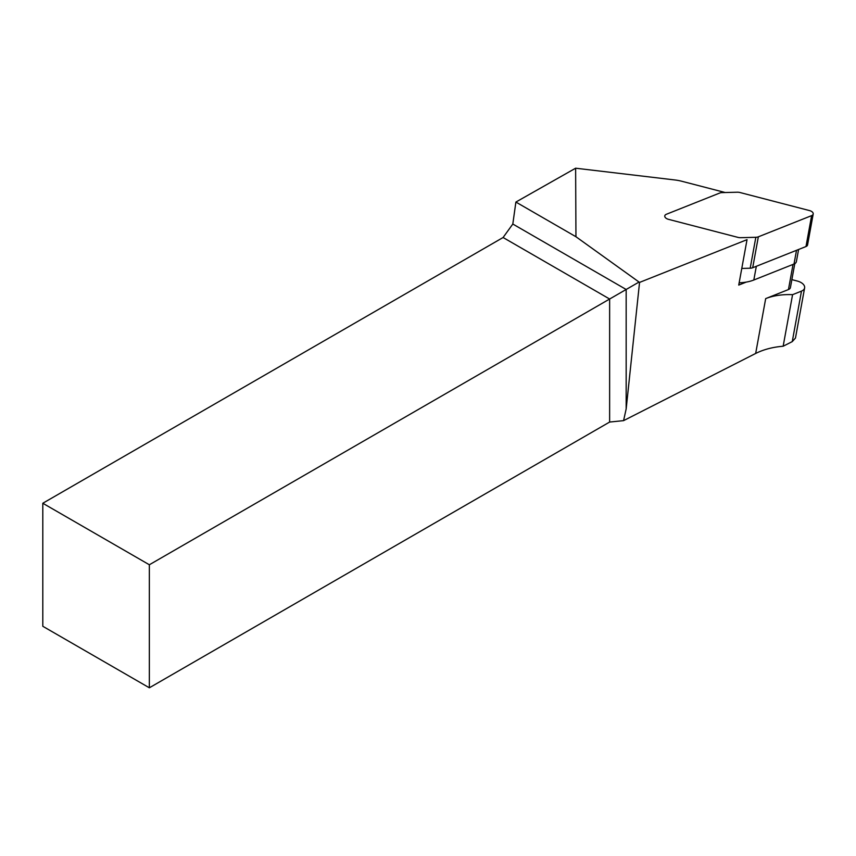 <?xml version="1.0" encoding="UTF-8"?>
<svg xmlns="http://www.w3.org/2000/svg" width="856" height="856" viewBox="0 0 856 856"><rect width="100%" height="100%" fill="white"/><g stroke="black" fill="none" stroke-linecap="round" stroke-linejoin="round"><path stroke-width="1.28" d="M739.156 282.78A35.556 20.298 10.3 0 0 746.25 282.095A35.556 20.298 10.3 0 0 753.826 280.008L794.015 264.023A7.233 4.13 10.3 0 0 796.38 261.626L798.595 249.481M725.192 192.525L681.922 181.29A30.131 17.195 10.3 0 0 674.892 179.963L575.628 168.204L575.949 236.738L639.55 282.416L747.031 239.659L738.739 285.08L746.25 282.095M575.628 168.204L515.89 202.059L575.949 236.738M515.89 202.059L512.808 224.037L626.164 289.478L638.951 282.095M42.8 503.253L42.8 626.282L149.351 687.796L149.351 564.767L42.8 503.253L503.093 237.508L512.808 224.037M793.041 264.408L788.451 289.553L765.681 298.605A51.232 29.243 -169.7 0 1 792.57 294.667L801.473 291.126A9.641 5.5 10.3 0 0 804.619 287.926L795.47 338.024L792.26 341.608L783.154 346.231C772.743 347.087 763.584 349.494 755.666 353.453L623.575 420.638L626.164 408.943L639.55 282.416M149.351 564.767L626.164 289.478L626.164 408.943M623.575 420.638L609.633 422.051L149.351 687.796M609.633 422.051L609.633 299.022L503.093 237.508M788.451 289.553A6.024 3.435 10.3 0 0 790.42 287.552L794.785 263.648M804.619 287.926A9.641 5.5 10.3 0 0 797.321 281.046L791.864 279.623M783.154 346.231L792.57 294.667M755.837 237.294L740.697 237.69A6.024 3.435 -169.7 0 1 737.872 237.358L668.429 219.318A4.826 2.75 -169.7 0 1 664.78 215.873A4.826 2.75 -169.7 0 1 666.353 214.278L719.639 193.071A6.024 3.435 -169.7 0 1 722.143 192.611L737.273 192.215A6.024 3.435 -169.7 0 1 740.108 192.547L809.551 210.587A4.826 2.75 -169.7 0 1 813.2 214.021A4.826 2.75 -169.7 0 1 811.627 215.626L758.341 236.823A6.024 3.435 -169.7 0 1 755.837 237.294L750.188 268.217A6.024 3.435 10.3 0 0 752.692 267.746L805.988 246.539A4.826 2.75 10.3 0 0 807.561 244.944L813.2 214.021M750.188 268.217L741.778 268.431M765.681 298.605L755.666 353.453M792.26 341.608L801.473 291.126M756.33 266.302L753.826 280.008M796.519 250.305L794.015 264.023M811.627 215.626L805.988 246.539M758.341 236.823L752.692 267.746"/></g></svg>
